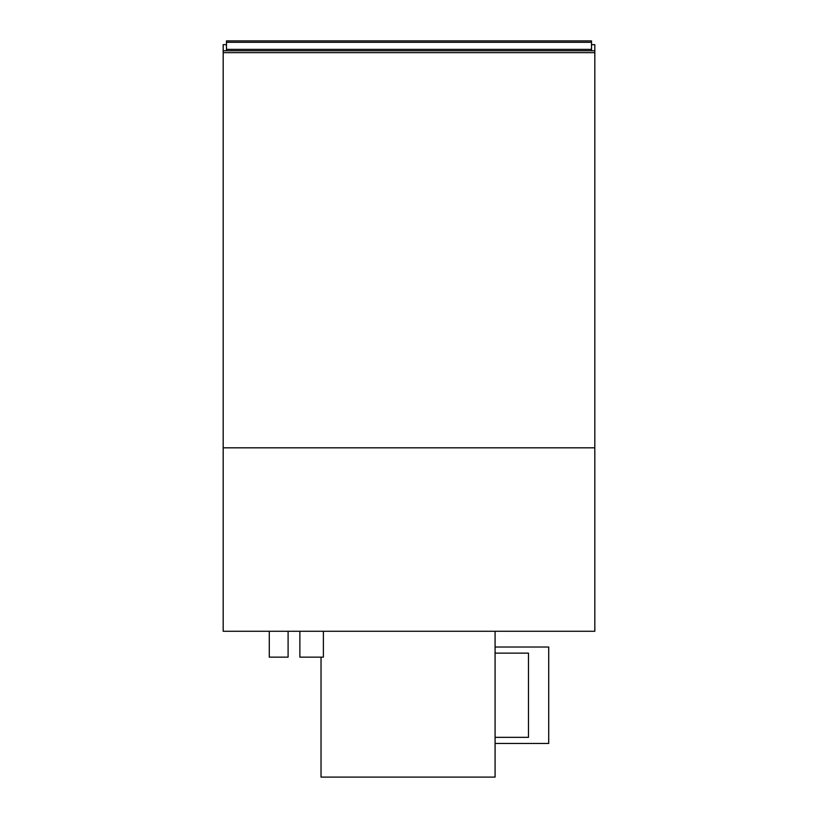 <?xml version="1.0" encoding="UTF-8"?>
<svg xmlns="http://www.w3.org/2000/svg" width="818" height="818" viewBox="0 0 818 818"><rect width="100%" height="100%" fill="white"/><g stroke="black" fill="none" stroke-linecap="round" stroke-linejoin="round"><path stroke-width="1.23" d="M288.1 631.271L288.1 657.14L269.286 657.14L269.286 631.271M323.386 631.271L323.386 657.14L299.869 657.14L299.869 631.271M223.181 50.777L223.181 447.814L594.819 447.814L594.819 631.271L223.181 631.271L223.181 447.814L594.819 447.814L594.819 50.777L223.181 50.777L223.181 44.663L226.484 44.663L223.181 44.663M591.516 50.777L591.516 40.9L226.484 40.9L226.484 42.311L591.516 42.311M591.516 49.366L226.484 49.366L226.484 50.777M226.484 49.366L226.484 42.311M321.034 657.14L321.034 777.1L495.084 777.1L495.084 631.271M594.819 44.663L591.516 44.663L594.819 44.663L594.819 50.777M495.084 653.142L528.489 653.142L528.489 737.345L495.084 737.345M495.084 647.028L548.714 647.028L548.714 743.47L495.084 743.47M223.181 52.659L594.819 52.659"/></g></svg>

